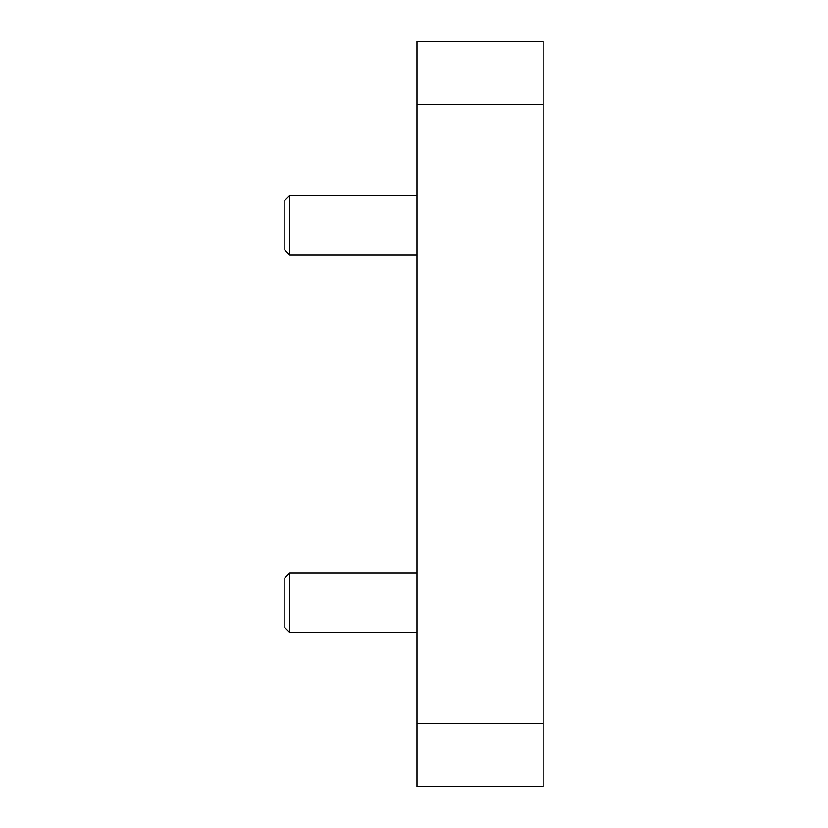 <?xml version="1.0" encoding="UTF-8"?>
<svg xmlns="http://www.w3.org/2000/svg" width="828" height="828" viewBox="0 0 828 828"><rect width="100%" height="100%" fill="white"/><g stroke="black" fill="none" stroke-linecap="round" stroke-linejoin="round"><path stroke-width="1.24" d="M416.981 104.494L416.981 41.4L543.168 41.4L543.168 786.6L416.981 786.6L416.981 104.494L543.168 104.494M416.981 632.592L289.8 632.592L289.8 572.976L416.981 572.976M289.8 572.976L284.832 577.944L284.832 627.624L289.8 632.592M416.981 255.024L289.8 255.024L289.8 195.408L416.981 195.408M289.8 195.408L284.832 200.376L284.832 250.056L289.8 255.024M416.981 723.506L543.168 723.506"/></g></svg>
